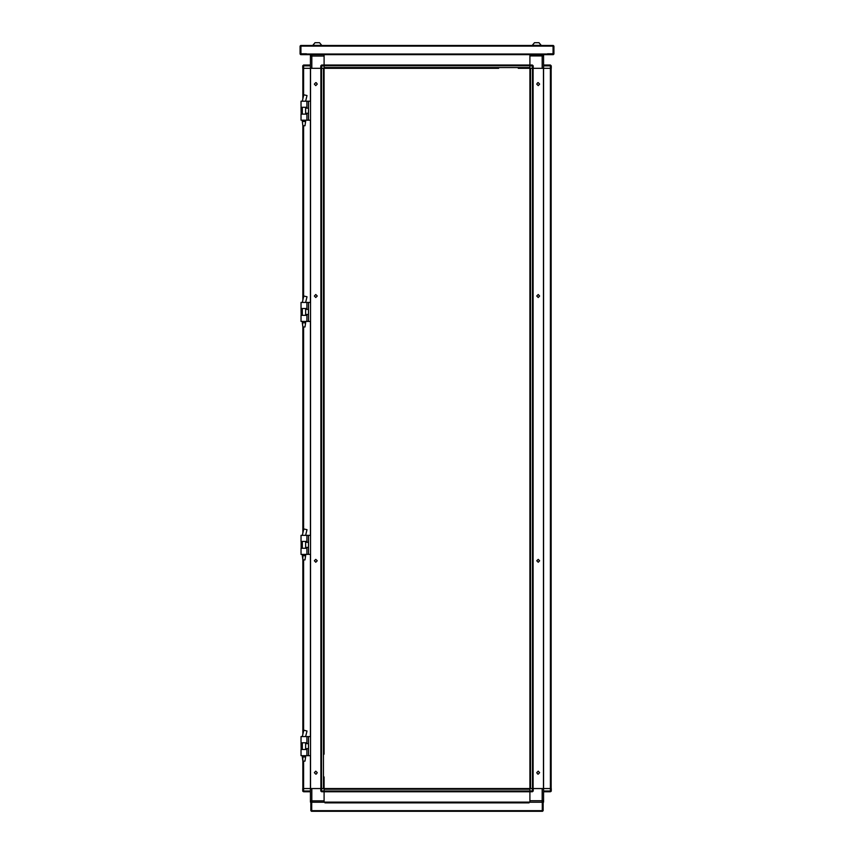 <?xml version="1.0" encoding="UTF-8"?>
<svg xmlns="http://www.w3.org/2000/svg" width="854" height="854" viewBox="0 0 854 854"><rect width="100%" height="100%" fill="white"/><g stroke="black" fill="none" stroke-linecap="round" stroke-linejoin="round"><path stroke-width="1.28" d="M301.099 749.492L300.992 742.713L306.917 742.713L306.917 736.575L300.992 736.575L300.992 737.215L300.992 736.575M300.992 749.492L306.917 749.492L306.917 755.641L300.992 755.641L300.992 749.492L300.992 755.651L302.263 755.651L302.263 756.932L305.647 756.932L305.647 755.641M529.95 790.964L532.394 790.964L532.394 791.807L529.95 791.807L529.918 788.53L529.918 68.267L518.303 68.267L529.95 68.267L529.95 64.989L532.394 64.989L529.95 64.989L529.95 55.98L543.614 55.98L543.614 54.709L542.898 54.709M310.386 65.833L302.754 65.833L302.754 68.267L310.386 68.267L310.386 56.086L311.859 56.086L311.859 68.267L321.606 68.267L321.606 65.833L320.762 65.833L321.606 64.989L324.05 64.989L324.05 65.833L321.606 65.833L321.606 64.989L324.05 64.989L324.05 56.086L311.859 56.086L311.859 54.603L529.95 54.603M551.246 67.594L551.246 68.267L543.475 68.267L543.475 788.53L324.05 788.53L324.05 791.807L321.606 791.807L321.606 790.964L324.05 790.964M542.141 54.603L542.141 68.267L518.303 68.267M365.352 68.267L361.541 68.267M407.721 68.267L403.91 68.267M450.09 68.267L446.279 68.267M492.459 68.267L488.648 68.267M440.771 68.267L413.229 68.267M483.14 68.267L455.598 68.267M498.597 68.267L324.05 68.267L335.27 68.267L324.082 68.267L324.082 754.21M355.403 68.267L335.697 68.267M398.402 68.267L370.86 68.267M324.05 65.096L529.95 65.096L529.95 65.769L324.05 65.769L324.05 67.594L529.95 67.594L529.95 65.769M302.754 65.833L303.608 64.989L303.576 68.267L320.762 68.267L320.762 65.833L321.606 64.989M541.18 45.497L553.253 45.497L553.894 46.137L553.894 53.962L553.253 54.603L547.542 54.603L547.531 53.759L553.05 53.759L553.05 46.137L300.95 46.137L300.95 53.759L306.469 53.759L300.747 53.962L300.95 45.497L553.05 45.497L553.253 53.973L547.531 53.962L547.531 54.603L306.458 54.603L306.469 53.962L306.469 54.603L300.747 54.603L300.106 53.962L300.106 46.137L300.747 45.497L541.18 45.497L538.959 42.7L534.508 42.7L532.288 45.337L541.18 45.337L538.959 42.7M317.272 45.337L321.712 45.337L319.492 42.7L315.041 42.7L312.82 45.337L317.272 45.337M302.839 533.088L302.892 326.997L302.892 532.864L302.892 326.997L302.263 322.759L305.647 322.759L305.647 321.456M300.992 315.329L300.992 321.456L300.992 315.318L306.917 315.318L306.917 321.456L300.992 321.467L302.263 321.456L302.892 326.997L305.017 326.997L305.647 322.759M301.099 315.318L300.992 308.54L306.917 308.54L306.917 302.391L300.992 302.391L300.992 308.55L300.992 302.401M302.839 300.16L302.892 125.741L302.892 299.925L302.892 125.741L302.263 121.514L305.647 121.514L305.647 120.211M302.892 125.741L305.017 125.741L305.647 121.514M301.099 114.073L300.992 107.294L306.917 107.294L306.917 101.146L300.992 101.146L300.992 101.786L300.992 101.146M300.992 114.073L306.917 114.073L306.917 120.211L300.992 120.211L300.992 114.073L300.992 120.222L302.263 120.222L302.263 121.514M302.263 756.932L302.892 761.17L305.017 761.17L305.647 756.932M324.082 108.736L324.082 112.547M324.082 151.094L324.082 154.916M324.082 193.463L324.082 197.285M324.082 235.832L324.082 239.643M324.082 278.201L324.082 282.012M324.082 320.57L324.082 325.022M324.082 362.939L324.082 366.75M324.082 405.308L324.082 409.119M324.082 447.677L324.082 451.488M324.082 490.047L324.082 493.858M324.082 532.416L324.082 536.227M324.082 574.785L324.082 578.596M324.082 617.143L324.082 620.965M324.082 659.512L324.082 663.334M324.082 701.881L324.082 705.692M324.082 744.25L324.082 748.061M324.082 116.987L324.082 113.176L324.082 116.987M324.082 146.653L324.082 150.464L324.082 146.653M324.082 159.356L324.082 155.545L324.082 159.356M324.082 189.022L324.082 192.833L324.082 189.022M324.082 201.725L324.082 197.914L324.082 201.725M324.082 231.391L324.082 235.202L324.082 231.391M324.082 244.095L324.082 240.284L324.082 244.095M324.082 273.75L324.082 277.571L324.082 273.75M324.082 286.464L324.082 282.653L324.082 286.464M324.082 316.119L324.082 319.94L324.082 316.119M324.082 358.488L324.082 362.299L324.082 358.488M324.082 371.202L324.082 367.391L324.082 371.202M324.082 400.857L324.082 404.668L324.082 400.857M324.082 413.571L324.082 409.76L324.082 413.571M324.082 443.226L324.082 447.037L324.082 443.226M324.082 455.94L324.082 452.129L324.082 455.94M324.082 485.595L324.082 489.406L324.082 485.595M324.082 498.309L324.082 494.487L324.082 498.309M324.082 527.964L324.082 531.775L324.082 527.964M324.082 540.678L324.082 536.856L324.082 540.678M324.082 570.333L324.082 574.144L324.082 570.333M324.082 583.036L324.082 579.226L324.082 583.036M324.082 612.702L324.082 616.513L324.082 612.702M324.082 625.406L324.082 621.595L324.082 625.406M324.082 655.071L324.082 658.882L324.082 655.071M324.082 667.775L324.082 663.964L324.082 667.775M324.082 697.44L324.082 701.251L324.082 697.44M324.082 710.144L324.082 706.333L324.082 710.144M324.082 739.799L324.082 743.62L324.082 739.799M324.082 776.873L324.082 788.53L321.606 788.53L323.399 788.53L323.399 68.267L321.574 68.267L324.05 68.267L324.05 65.833M324.082 102.587L324.082 79.924M300.992 541.479L306.917 541.468L306.917 535.33L300.992 535.33L300.992 541.479L300.992 535.33M300.992 548.257L300.992 553.755L300.992 548.247L306.917 548.247L306.917 554.395L300.992 554.406L302.263 554.406L302.263 555.687L305.647 555.687L305.647 554.395M302.892 559.925L302.263 555.687L302.892 559.925L305.017 559.925L305.647 555.687M529.918 747.058L529.918 746.161M529.918 620.965L529.918 617.143M529.918 578.596L529.918 574.785M529.918 536.227L529.918 532.416M529.918 493.858L529.918 490.047M529.918 451.488L529.918 447.677M529.918 409.119L529.918 405.308M529.918 366.75L529.918 362.939M529.918 324.381L529.918 320.57M529.918 281.009L529.918 279.205M529.918 154.916L529.918 151.094M529.918 112.547L529.918 108.736M529.918 739.799L529.918 738.742M529.918 662.32L529.918 696.373M529.918 626.473L529.918 655.071M529.918 612.702L529.918 616.513L529.918 612.702M529.918 583.036L529.918 579.226L529.918 583.036M529.918 570.333L529.918 574.144L529.918 570.333M529.918 540.678L529.918 536.856L529.918 540.678M529.918 527.964L529.918 531.775L529.918 527.964M529.918 498.309L529.918 494.487L529.918 498.309M529.918 485.595L529.918 489.406L529.918 485.595M529.918 455.94L529.918 452.129L529.918 455.94M529.918 443.226L529.918 447.037L529.918 443.226M529.918 413.571L529.918 409.76L529.918 413.571M529.918 400.857L529.918 404.668L529.918 400.857M529.918 372.259L529.918 371.202M529.918 358.488L529.918 362.299L529.918 358.488M529.918 328.833L529.918 325.022L529.918 328.833M529.918 316.119L529.918 319.94L529.918 316.119M529.918 287.52L529.918 286.464M529.918 273.75L529.918 277.571L529.918 273.75M529.918 244.095L529.918 239.643L529.918 244.095M529.918 231.391L529.918 235.832L529.918 231.391M529.918 201.725L529.918 230.324M529.918 160.424L529.918 189.022M529.918 146.653L529.918 150.464L529.918 146.653M529.918 116.987L529.918 113.176L529.918 116.987M529.918 103.644L529.918 108.095L529.918 103.644M529.918 754.21L529.918 753.153M529.918 195.374L529.918 193.463M529.95 802.194L324.05 802.194M302.946 791.498L302.754 790.964L303.608 790.964L303.608 791.807L310.386 791.807L303.608 791.807L302.754 790.964L302.754 788.53L310.525 788.53L310.525 68.267M303.576 761.17L303.608 788.53L310.386 788.53L310.386 800.817L311.859 800.817L311.859 788.53L321.606 788.53L321.606 790.964L320.762 790.964L321.606 791.807M543.614 790.964L543.614 788.53L550.392 788.53L550.392 791.807L543.614 791.807L543.614 790.964L551.246 790.964L551.246 788.53L543.475 788.53M529.95 791.701L324.05 791.701L324.05 791.028L529.95 791.028L529.95 789.203L324.05 789.203L324.05 791.028M533.238 65.833L532.394 65.833L532.394 64.989L533.238 65.833L533.238 68.267L533.238 65.833M551.246 68.267L551.246 65.833L543.614 65.833M550.392 64.989L551.246 65.833L550.392 64.989L543.614 64.989L550.392 64.989L550.392 68.267L543.614 68.267L543.614 55.98L542.685 54.603M311.859 802.194L311.859 800.817L324.05 800.817L324.05 791.807L324.05 802.087M529.95 802.087L529.95 791.807L529.95 800.71L543.614 800.71L543.614 788.53M532.426 788.53L532.426 68.267L530.601 68.267L530.601 788.53L532.394 788.53L532.394 790.964L533.238 790.964L533.238 788.53L542.141 788.53L542.141 802.194L543.614 800.71L543.614 802.087L542.685 802.087M315.82 562.284L314.336 560.8L315.82 559.317L317.304 560.8L315.82 562.284M315.82 774.119L314.336 772.635L315.82 771.151L317.304 772.635L316.279 774.044M315.82 294.513L314.336 295.996L315.82 297.48L317.304 295.996L315.82 294.513M315.82 82.678L314.336 84.162L315.82 85.635L317.304 84.162L316.279 82.753M538.18 294.513L539.664 295.996L538.18 297.48L536.696 295.996L538.18 294.513M538.18 82.678L539.664 84.162L538.18 85.635L536.696 84.162L537.721 82.753M538.18 562.284L539.664 560.8L538.18 559.317L536.696 560.8L538.18 562.284M538.18 774.119L539.664 772.635L538.18 771.151L536.696 772.635L537.721 774.044M300.992 741.87L300.992 737.205L300.992 741.87M306.917 755.641L308.486 755.641L308.486 736.575L310.525 736.575M306.917 736.575L308.486 736.575M308.486 755.641L310.525 755.641M311.315 54.709L310.386 54.709L310.386 64.989L303.608 64.989L302.754 65.769L302.754 68.267M497.54 68.267L493.089 68.267L497.54 68.267M488.008 68.267L484.197 68.267L488.008 68.267M454.541 68.267L450.731 68.267L454.541 68.267M445.639 68.267L441.828 68.267L445.639 68.267M412.172 68.267L408.361 68.267L412.172 68.267M403.269 68.267L399.458 68.267L403.269 68.267M369.803 68.267L365.992 68.267L369.803 68.267M360.911 68.267L356.46 68.267L360.911 68.267M324.05 64.989L324.05 54.709M529.95 54.709L529.95 64.989M310.386 56.086L311.859 54.603M307.034 296.808L303.853 296.039L303.085 299.178L303.853 296.039M306.917 321.456L308.486 321.456L308.486 302.391L310.525 302.391M306.917 302.391L308.486 302.391M308.486 321.456L310.525 321.456M307.034 95.563L303.853 94.794L303.085 97.932L303.853 94.794M551.108 788.53L551.108 68.267L551.108 788.53M529.918 68.267L529.918 79.497L529.918 68.267M529.918 155.545L529.918 159.356L529.918 155.545M529.918 621.595L529.918 625.406L529.918 621.595M529.918 697.44L529.918 701.251L529.918 697.44M529.918 706.333L529.918 710.144L529.918 706.333M529.918 777.3L529.918 788.53L529.918 777.3M300.992 106.44L300.992 101.775L300.992 106.44M306.917 120.211L308.486 120.211L308.486 101.146L310.525 101.146M306.917 101.146L308.486 101.146M308.486 120.211L310.525 120.211M302.892 68.267L302.839 98.915M302.892 555.687L302.839 734.344M302.892 756.932L302.892 788.53M324.082 788.53L324.082 777.3L324.082 788.53M324.082 753.153L324.082 748.702L324.082 753.153M324.082 108.095L324.082 103.644L324.082 108.095M307.034 730.981L303.853 730.223L303.085 733.362L303.853 730.223M320.762 788.53L320.762 790.964L320.762 788.53L310.525 788.53M320.901 788.53L320.901 68.267L320.901 788.53M324.082 145.586L324.082 118.055M324.082 187.955L324.082 160.424M324.082 230.324L324.082 202.793M324.082 272.693L324.082 245.151M324.082 315.062L324.082 287.52M324.082 357.431L324.082 329.89M324.082 399.8L324.082 372.259M324.082 484.538L324.082 456.997M324.082 526.907L324.082 499.366M324.082 569.276L324.082 541.735M324.082 611.645L324.082 584.104M324.082 654.004L324.082 626.473M324.082 696.373L324.082 668.842M324.082 738.742L324.082 711.201M307.034 529.736L303.853 528.968L303.085 532.106L303.853 528.968M533.238 68.267L543.475 68.267M533.099 788.53L533.099 68.267M529.918 584.104L529.918 611.645M529.918 541.735L529.918 569.276M529.918 499.366L529.918 526.907M529.918 456.997L529.918 484.538M529.918 414.628L529.918 442.169M529.918 329.89L529.918 357.431M529.918 245.151L529.918 272.693M529.918 118.055L529.918 145.586M529.918 79.924L529.918 102.587M529.918 667.775L529.918 663.964M529.918 196.271L529.918 197.285M529.918 235.832L529.918 236.846M529.918 238.64L529.918 239.643M529.918 659.512L529.918 660.526M529 802.194L542.343 802.194L542.343 811.3L311.657 811.3L311.657 802.194L325 802.194L325 802.835L529 802.835L529 802.194L325 802.194M311.315 802.194L310.386 800.817L310.386 802.087L311.102 802.087M543.614 791.807L551.054 791.498M551.246 788.53L551.246 789.203M532.394 791.807L533.238 790.964L533.238 788.53M310.803 810.659L310.803 802.194L311.443 802.194L311.443 810.659L310.803 810.659L311.443 811.3L311.443 810.659L542.557 810.659L542.557 811.3L543.197 810.659L542.557 810.659L542.557 802.194L543.197 802.194L543.197 810.659M527.943 811.3L542.557 811.3M528.893 788.53L325.107 788.53M311.443 811.3L326.057 811.3M301.099 541.468L301.099 548.247M306.917 554.395L308.486 554.395L308.486 535.33L310.525 535.33M306.917 535.33L308.486 535.33M308.486 554.395L310.525 554.395M532.394 68.267L532.394 65.833L529.95 65.833M529.95 54.667L324.05 54.667M529.95 65.053L324.05 65.053M306.469 53.962L547.531 53.962M302.273 302.391L303.085 299.178L302.263 302.391M302.273 101.146L303.085 97.932L302.263 101.146M302.273 736.575L303.085 733.362L302.263 736.575M320.858 68.267L320.858 788.53M310.482 68.267L310.482 101.146M310.482 120.211L310.482 302.391M310.482 321.456L310.482 535.33M310.482 554.395L310.482 736.575M310.482 755.641L310.482 788.53M303.576 731.376L303.576 559.925M303.576 530.131L303.576 326.997M303.576 297.203L303.576 125.741M303.576 95.947L303.576 68.267M321.574 68.267L321.574 788.53M302.273 535.33L303.085 532.106L302.263 535.33M533.142 788.53L533.142 68.267M543.518 788.53L543.518 68.267M550.424 68.267L550.424 788.53M303.608 788.53L303.608 790.964L310.386 790.964M324.05 802.13L529.95 802.13M324.05 791.743L529.95 791.743M305.647 743.567L308.486 743.567M305.647 748.648L308.486 748.648M534.508 42.7L532.288 45.337M302.263 315.318L302.263 308.54M305.657 302.391L307.045 296.808M305.647 315.318L305.647 308.54M305.647 309.383L308.486 309.383M305.647 314.475L308.486 314.475M302.263 114.073L302.263 107.294M305.657 101.146L307.045 95.563M305.647 114.073L305.647 107.294M305.647 108.138L308.486 108.138M305.647 113.219L308.486 113.219M302.263 749.492L302.263 742.713M305.657 736.575L307.045 730.992M305.647 749.492L305.647 742.713M302.263 555.687L302.263 554.395M302.263 548.247L302.263 541.468M305.657 535.33L307.045 529.736M305.647 548.247L305.647 541.468M305.647 542.311L308.486 542.311M305.647 547.403L308.486 547.403"/></g></svg>
